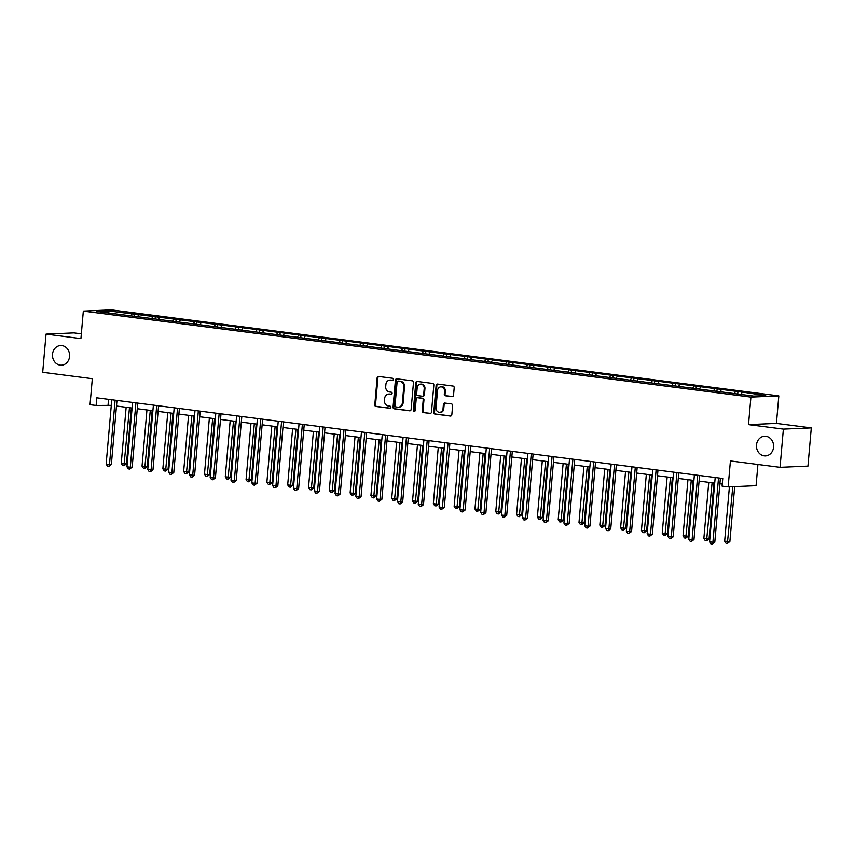 <?xml version="1.0" encoding="UTF-8"?>
<svg xmlns="http://www.w3.org/2000/svg" width="854" height="854" viewBox="0 0 854 854"><rect width="100%" height="100%" fill="white"/><g stroke="black" fill="none" stroke-linecap="round" stroke-linejoin="round"><path stroke-width="1.28" d="M756.505 444.966A9.842 8.572 -92.5 0 0 765.472 455.908A9.842 8.572 -92.5 0 0 773.575 447.165A9.842 8.572 -92.5 0 0 764.608 436.234A9.842 8.572 -92.5 0 0 756.505 444.966M52.51 354.261A9.842 8.572 -92.5 0 0 61.477 365.192A9.842 8.572 -92.5 0 0 69.58 356.46A9.842 8.572 -92.5 0 0 60.613 345.528A9.842 8.572 -92.5 0 0 52.51 354.261M393.32 379.432A1.057 0.918 -92.5 0 0 392.498 378.258L378.589 376.465A1.505 1.313 -92.5 0 0 377.148 377.799L374.789 404.807A1.505 1.313 -92.5 0 0 375.963 406.472L389.872 408.265A1.057 0.918 -92.5 0 0 390.054 406.162L388.26 405.928A4.836 4.206 -92.5 0 1 384.492 400.59L384.684 398.338A4.836 4.206 -92.5 0 1 388.666 394.057A4.836 4.206 -92.5 0 1 389.296 394.078L391.1 394.313A1.057 0.918 -92.5 0 0 391.281 392.21L389.477 391.975A4.836 4.206 -92.5 0 1 385.709 386.638L385.901 384.385A4.836 4.206 -92.5 0 1 389.883 380.105A4.836 4.206 -92.5 0 1 390.513 380.126L392.317 380.361A1.057 0.918 -92.5 0 0 393.32 379.432M81.343 333.839L73.956 332.889L46.041 334.106L42.7 372.312L92.317 378.706L90.044 404.689L96.118 405.469L111.287 405.362M811.3 427.897L776.425 423.403L748.51 424.619L783.385 429.114L811.3 427.897L807.959 466.103L780.044 467.319L730.426 460.925L728.152 486.908L756.068 485.68L757.925 464.469M783.385 429.114L780.044 467.319M452.097 396.64A1.505 1.313 -92.5 0 0 453.538 395.306L454.2 387.727A1.505 1.313 -92.5 0 0 453.015 386.061L437.568 384.065A1.505 1.313 -92.5 0 0 436.127 385.4L433.768 412.397A1.505 1.313 -92.5 0 0 434.942 414.073L450.4 416.058A1.505 1.313 -92.5 0 0 451.841 414.734L452.641 405.575A1.505 1.313 -92.5 0 0 451.456 403.91L444.849 403.056A1.505 1.313 -92.5 0 0 443.407 404.39L443.012 408.927A4.035 3.523 -92.5 0 1 436.01 408.02L437.558 390.246A4.035 3.523 -92.5 0 1 444.56 391.153L444.304 394.11A1.505 1.313 -92.5 0 0 445.478 395.786L452.492 396.619M728.152 486.908L722.089 486.129L722.751 478.486L96.78 397.825L96.118 405.469M748.51 424.619L750.912 397.11L83.329 311.091L111.244 309.874L778.827 395.893L750.912 397.11M46.041 334.106L80.927 338.6L83.329 311.091M413.485 382.485A1.505 1.313 -92.5 0 0 412.301 380.809L396.854 378.824A1.505 1.313 -92.5 0 0 395.413 380.158L393.053 407.155A1.505 1.313 -92.5 0 0 394.228 408.82L409.674 410.817A1.505 1.313 -92.5 0 0 411.116 409.482L413.485 382.485M417.211 381.45L432.658 383.435A1.505 1.313 -92.5 0 1 433.843 385.101L431.473 412.108A1.505 1.313 -92.5 0 1 430.032 413.443L423.424 412.589A1.505 1.313 -92.5 0 1 422.25 410.913L423.2 399.971A1.505 1.313 -92.5 0 0 422.025 398.295L417.638 397.729A1.505 1.313 -92.5 0 0 416.197 399.064L415.204 410.464A1.057 0.918 -92.5 0 1 413.368 410.23L415.77 382.773A1.505 1.313 -92.5 0 1 417.211 381.45M753.772 396.096L96.459 311.411L108.383 310.888L224.421 325.395L744.613 392.424L765.696 395.583L753.772 396.096M734.323 393.598L735.422 391.676M720.189 391.772L721.278 389.851M713.517 390.918L714.606 388.997M699.383 389.093L700.472 387.172M692.711 388.228L693.8 386.318M678.567 386.414L679.667 384.492M671.906 385.549L672.995 383.638M657.761 383.734L658.85 381.813M651.1 382.87L652.189 380.959M636.956 381.044L638.045 379.133M630.284 380.19L631.373 378.269M616.15 378.365L617.239 376.454M609.478 377.511L610.567 375.589M595.345 375.685L596.434 373.774M588.673 374.831L589.762 372.91M574.529 373.006L575.628 371.084M567.867 372.141L568.956 370.23M553.723 370.326L554.812 368.405M547.051 369.462L548.151 367.551M532.917 367.647L534.006 365.726M526.245 366.782L527.334 364.871M512.112 364.968L513.201 363.046M505.44 364.103L506.529 362.181M491.306 362.277L492.395 360.367M484.634 361.423L485.723 359.502M470.49 359.598L471.579 357.687M463.829 358.744L464.918 356.823M449.684 356.919L450.773 355.008M443.012 356.065L444.112 354.143M428.879 354.239L429.968 352.318M422.207 353.375L423.296 351.464M408.073 351.56L409.162 349.638M401.401 350.695L402.49 348.784M387.257 348.88L388.356 346.959M380.596 348.016L381.685 346.105M366.451 346.19L367.54 344.279M359.79 345.336L360.879 343.415M345.646 343.511L346.735 341.6M338.974 342.657L340.063 340.735M324.84 340.831L325.929 338.921M318.168 339.977L319.257 338.056M304.035 338.152L305.124 336.23M297.363 337.298L298.452 335.376M283.218 335.473L284.318 333.551M276.557 334.608L277.646 332.697M262.413 332.793L263.502 330.872M255.741 331.928L256.84 330.018M241.607 330.114L242.696 328.192M234.935 329.249L236.024 327.328M220.802 327.424L221.891 325.513M214.13 326.57L215.219 324.648M199.996 324.744L201.085 322.833M193.324 323.89L194.413 321.969M179.18 322.065L180.279 320.154M172.519 321.211L173.608 319.289M158.374 319.385L159.463 317.464M151.702 318.521L152.802 316.61M137.569 316.706L138.658 314.784M130.897 315.841L131.986 313.93M108.383 310.888L108.928 313.012M776.425 423.403L778.827 395.893M116.475 406.034L132.092 408.041M137.28 408.714L152.898 410.721M158.097 411.393L173.704 413.4M178.902 414.073L194.52 416.09M199.708 416.752L215.325 418.77M220.513 419.431L236.131 421.449M241.319 422.122L256.937 424.128M262.135 424.801L277.742 426.808M282.941 427.48L298.558 429.487M303.746 430.16L319.364 432.167M324.552 432.839L340.17 434.857M345.368 435.519L360.975 437.536M366.174 438.198L381.791 440.216M386.979 440.888L402.597 442.895M407.785 443.568L423.403 445.574M428.591 446.247L444.208 448.254M449.407 448.926L465.014 450.933M470.212 451.606L485.83 453.623M491.018 454.285L506.635 456.303M511.824 456.965L527.441 458.982M532.629 459.655L548.247 461.662M553.445 462.334L569.052 464.341M574.251 465.014L589.868 467.021M595.057 467.693L610.674 469.711M615.862 470.373L631.48 472.39M636.678 473.052L652.285 475.07M657.484 475.742L673.101 477.749M678.289 478.421L693.907 480.428M699.095 481.101L714.713 483.108M719.901 483.78L722.26 484.079M108.565 399.352L108.074 404.945M740.994 394.452L742.083 392.541M134.302 316.279L134.516 313.813M155.108 318.969L155.321 316.503M175.913 321.648L176.127 319.182M196.73 324.328L196.943 321.862M217.535 327.007L217.749 324.541M238.341 329.687L238.554 327.221M259.146 332.366L259.36 329.9M279.952 335.046L280.176 332.58M300.768 337.736L300.982 335.27M321.574 340.415L321.787 337.949M342.379 343.094L342.593 340.629M363.185 345.774L363.398 343.308M383.99 348.453L384.215 345.987M404.807 351.133L405.02 348.667M425.612 353.812L425.826 351.346M446.418 356.502L446.631 354.036M467.223 359.182L467.437 356.716M488.029 361.861L488.253 359.395M508.845 364.541L509.059 362.075M529.651 367.22L529.864 364.754M550.456 369.899L550.67 367.433M571.262 372.59L571.486 370.124M592.078 375.269L592.292 372.803M612.884 377.948L613.097 375.482M633.689 380.628L633.903 378.162M654.495 383.307L654.708 380.841M675.3 385.987L675.525 383.521M696.117 388.666L696.33 386.2M716.922 391.356L717.136 388.89M737.728 394.036L737.941 391.57M392.765 380.286L391.271 380.094A4.836 4.206 -92.5 0 0 390.641 380.073L389.883 380.105M388.666 394.057L389.424 394.025A4.836 4.206 -92.5 0 1 390.054 394.046L391.548 394.238M378.802 376.497A1.505 1.313 -92.5 0 0 377.906 377.767L375.536 404.764A1.505 1.313 -92.5 0 0 376.721 406.44L390.331 408.191M397.067 378.845A1.505 1.313 -92.5 0 0 396.171 380.126L393.801 407.123A1.505 1.313 -92.5 0 0 394.986 408.788L410.219 410.753M398.113 381.108A1.057 0.918 -92.5 0 0 397.099 382.037L395.028 405.746A1.057 0.918 -92.5 0 0 395.85 406.91L397.75 407.155A4.836 4.206 -92.5 0 0 398.38 407.177A4.836 4.206 -92.5 0 0 402.362 402.896L403.782 386.691A4.836 4.206 -92.5 0 0 400.003 381.354L398.861 381.076A1.057 0.918 -92.5 0 0 398.594 381.087M398.38 407.177L399.138 407.144A4.836 4.206 -92.5 0 0 403.12 402.864L402.362 402.896M398.861 381.076L400.761 381.322A4.836 4.206 -92.5 0 1 404.529 386.659L403.12 402.864M430.576 413.379L423.424 412.589M418.001 397.718A1.505 1.313 -92.5 0 1 418.396 397.697L422.783 398.263A1.505 1.313 -92.5 0 1 423.958 399.939L422.997 410.881A1.505 1.313 -92.5 0 0 424.182 412.557M417.425 381.471A1.505 1.313 -92.5 0 0 416.528 382.741L414.126 410.198A1.057 0.918 -92.5 0 0 414.702 411.297M424.203 388.602A4.035 3.523 -92.5 0 0 417.19 387.705L416.645 393.961A1.505 1.313 -92.5 0 0 417.819 395.637L422.207 396.203A1.505 1.313 -92.5 0 0 423.648 394.868L424.203 388.602L424.95 388.57A4.035 3.523 -92.5 0 0 421.278 384.087L420.52 384.119M422.965 396.16A1.505 1.313 -92.5 0 0 424.406 394.836L423.648 394.868M424.95 388.57L424.406 394.836M440.888 386.67L441.635 386.638A4.035 3.523 -92.5 0 1 445.318 391.121L445.062 394.078A1.505 1.313 -92.5 0 0 446.236 395.754L452.641 396.576M439.682 412.514L440.44 412.482A4.035 3.523 -92.5 0 0 443.76 408.895L443.012 408.927M445.062 403.088A1.505 1.313 -92.5 0 0 444.165 404.358L443.76 408.895M437.782 384.097A1.505 1.313 -92.5 0 0 436.885 385.367L434.526 412.365A1.505 1.313 -92.5 0 0 435.7 414.041L450.933 416.005M126.146 407.273L121.236 463.455L126.456 463.797L131.335 407.945M126.456 463.797L123.958 465.718L129.477 407.71M123.958 465.718L122.624 465.547L121.236 463.455M115.109 400.195L109.483 464.544L106.142 464.117L111.778 399.757M116.966 400.43L111.362 464.459L109.483 464.544L108.874 466.38L107.54 466.199L106.142 464.117M111.362 464.459L108.874 466.38M146.952 409.952L142.042 466.135L147.262 466.476L152.151 410.625M147.262 466.476L144.764 468.398L150.293 410.39M144.764 468.398L143.429 468.227L142.042 466.135M167.758 412.642L162.847 468.814L166.178 469.241L168.067 469.166L172.956 413.304M168.067 469.166L165.569 471.077L171.099 413.069M165.569 471.077L164.246 470.906L162.847 468.814M135.914 402.874L130.288 467.223L126.947 466.796L132.583 402.437M137.772 403.109L132.178 467.138L130.288 467.223L129.68 469.059L128.346 468.889L126.947 466.796M132.178 467.138L129.68 469.059M156.72 405.554L151.094 469.903L147.763 469.476L153.389 405.127M158.588 405.789L152.983 469.817L151.094 469.903L150.485 471.739L149.151 471.568L147.763 469.476M152.983 469.817L150.485 471.739M188.574 415.322L183.653 471.493L186.994 471.92L188.873 471.846L193.762 415.983M188.873 471.846L186.385 473.756L191.904 415.749M186.385 473.756L185.051 473.586L183.653 471.493M177.536 408.233L171.9 472.582L168.569 472.155L174.195 407.806M179.393 408.468L173.789 472.508L171.9 472.582L171.291 474.418L169.957 474.248L168.569 472.155M173.789 472.508L171.291 474.418M209.379 418.001L204.469 474.173L207.8 474.611L209.689 474.525L214.567 418.673M209.689 474.525L207.191 476.436L212.71 418.428M207.191 476.436L205.857 476.265L204.469 474.173M198.341 410.913L192.716 475.262L189.374 474.835L195.011 410.486M200.199 411.158L194.595 475.187L192.716 475.262L192.107 477.098L190.773 476.927L189.374 474.835M194.595 475.187L192.107 477.098M230.185 420.68L225.275 476.863L230.495 477.205L235.384 421.353M230.495 477.205L227.997 479.115L233.526 421.107M227.997 479.115L226.662 478.945L225.275 476.863M219.147 413.592L213.521 477.952L210.18 477.514L215.816 413.165M221.005 413.838L215.4 477.866L213.521 477.952L212.913 479.777L211.578 479.606L210.18 477.514M215.4 477.866L212.913 479.777M250.991 423.36L246.08 479.542L251.3 479.884L256.189 424.032M251.3 479.884L248.802 481.805L254.332 423.787M248.802 481.805L247.468 481.635L246.08 479.542M239.953 416.272L234.327 480.631L230.996 480.204L236.622 415.845M241.81 416.517L236.216 480.546L234.327 480.631L233.718 482.467L232.384 482.286L230.996 480.204M236.216 480.546L233.718 482.467M271.807 426.039L266.886 482.222L272.106 482.563L276.995 426.712M272.106 482.563L269.618 484.485L275.137 426.477M269.618 484.485L268.284 484.314L266.886 482.222M260.769 418.962L255.132 483.311L251.802 482.884L257.428 418.524M262.626 419.197L257.022 483.225L255.132 483.311L254.524 485.147L253.19 484.976L251.802 482.884M257.022 483.225L254.524 485.147M292.612 428.729L287.691 484.901L291.033 485.328L292.911 485.253L297.8 429.391M292.911 485.253L290.424 487.164L295.943 429.156M290.424 487.164L289.09 486.993L287.691 484.901M281.574 421.641L275.938 485.99L272.607 485.563L278.233 421.214M283.432 421.876L277.828 485.905L275.938 485.99L275.33 487.826L273.995 487.655L272.607 485.563M277.828 485.905L275.33 487.826M313.418 431.409L308.507 487.581L311.838 488.008L313.728 487.933L318.606 432.071M313.728 487.933L311.23 489.844L316.749 431.836M311.23 489.844L309.895 489.673L308.507 487.581M334.224 434.088L329.313 490.26L332.644 490.698L334.533 490.612L339.422 434.761M334.533 490.612L332.035 492.523L337.565 434.515M332.035 492.523L330.701 492.352L329.313 490.26M355.029 436.768L350.119 492.939L353.449 493.377L355.339 493.292L360.228 437.44M355.339 493.292L352.841 495.203L358.37 437.195M352.841 495.203L351.506 495.032L350.119 492.939M375.845 439.447L370.924 495.63L376.144 495.971L381.033 440.12M376.144 495.971L373.657 497.893L379.176 439.874M373.657 497.893L372.323 497.711L370.924 495.63M396.651 442.126L391.73 498.309L396.95 498.651L401.839 442.799M396.95 498.651L394.463 500.572L399.982 442.564M394.463 500.572L393.128 500.401L391.73 498.309M417.457 444.806L412.546 500.988L417.766 501.33L422.645 445.478M417.766 501.33L415.268 503.252L420.787 445.244M415.268 503.252L413.934 503.081L412.546 500.988M438.262 447.496L433.352 503.668L436.682 504.095L438.572 504.02L443.461 448.158M438.572 504.02L436.074 505.931L441.603 447.923M436.074 505.931L434.739 505.76L433.352 503.668M459.068 450.175L454.157 506.347L457.488 506.774L459.377 506.7L464.266 450.837M459.377 506.7L456.879 508.61L462.409 450.602M456.879 508.61L455.556 508.44L454.157 506.347M479.884 452.855L474.963 509.027L478.304 509.464L480.183 509.379L485.072 453.527M480.183 509.379L477.696 511.29L483.215 453.282M477.696 511.29L476.361 511.119L474.963 509.027M500.69 455.534L495.768 511.717L500.999 512.058L505.878 456.207M500.999 512.058L498.501 513.969L504.02 455.961M498.501 513.969L497.167 513.798L495.768 511.717M302.38 424.321L296.754 488.669L293.413 488.242L299.049 423.894M304.237 424.555L298.633 488.595L296.754 488.669L296.146 490.506L294.811 490.335L293.413 488.242M298.633 488.595L296.146 490.506M323.186 427L317.56 491.349L314.219 490.922L319.855 426.573M325.043 427.246L319.439 491.274L317.56 491.349L316.951 493.185L315.617 493.014L314.219 490.922M319.439 491.274L316.951 493.185M343.991 429.679L338.365 494.039L335.035 493.601L340.661 429.252M345.849 429.925L340.255 493.954L338.365 494.039L337.757 495.864L336.423 495.694L335.035 493.601M340.255 493.954L337.757 495.864M364.807 432.359L359.171 496.718L355.84 496.281L361.466 431.932M366.665 432.604L361.061 496.633L359.171 496.718L358.563 498.544L357.228 498.373L355.84 496.281M361.061 496.633L358.563 498.544M385.613 435.049L379.977 499.398L376.646 498.971L382.272 434.611M387.47 435.284L381.866 499.312L379.977 499.398L379.368 501.234L378.034 501.052L376.646 498.971M381.866 499.312L379.368 501.234M406.419 437.728L400.793 502.077L397.452 501.65L403.088 437.291M408.276 437.963L402.672 501.992L400.793 502.077L400.184 503.913L398.85 503.743L397.452 501.65M402.672 501.992L400.184 503.913M427.224 440.408L421.598 504.757L418.257 504.33L423.894 439.981M429.082 440.643L423.488 504.671L421.598 504.757L420.99 506.593L419.656 506.422L418.257 504.33M423.488 504.671L420.99 506.593M448.03 443.087L442.404 507.436L439.073 507.009L444.699 442.66M449.898 443.322L444.293 507.361L442.404 507.436L441.796 509.272L440.461 509.101L439.073 507.009M444.293 507.361L441.796 509.272M468.846 445.767L463.21 510.116L459.879 509.689L465.505 445.34M470.703 446.012L465.099 510.041L463.21 510.116L462.601 511.952L461.267 511.781L459.879 509.689M465.099 510.041L462.601 511.952M489.652 448.446L484.015 512.806L480.685 512.368L486.321 448.019M491.509 448.692L485.905 512.72L484.015 512.806L483.407 514.631L482.083 514.46L480.685 512.368M485.905 512.72L483.407 514.631M521.495 458.214L516.585 514.396L521.805 514.738L526.694 458.886M521.805 514.738L519.307 516.659L524.826 458.641M519.307 516.659L517.972 516.489L516.585 514.396M510.457 451.125L504.831 515.485L501.49 515.058L507.127 450.698M512.315 451.371L506.71 515.4L504.831 515.485L504.223 517.31L502.889 517.14L501.49 515.058M506.71 515.4L504.223 517.31M542.301 460.893L537.39 517.076L542.61 517.417L547.499 461.566M542.61 517.417L540.112 519.339L545.642 461.331M540.112 519.339L538.778 519.168L537.39 517.076M531.263 453.816L525.637 518.164L522.306 517.737L527.932 453.378M533.12 454.05L527.526 518.079L525.637 518.164L525.029 520.001L523.694 519.83L522.306 517.737M527.526 518.079L525.029 520.001M563.117 463.573L558.196 519.755L563.416 520.097L568.305 464.245M563.416 520.097L560.929 522.018L566.448 464.01M560.929 522.018L559.594 521.847L558.196 519.755M552.079 456.495L546.443 520.844L543.112 520.417L548.738 456.057M553.936 456.73L548.332 520.759L546.443 520.844L545.834 522.68L544.5 522.509L543.112 520.417M548.332 520.759L545.834 522.68M583.922 466.263L579.001 522.434L582.343 522.861L584.221 522.787L589.111 466.924M584.221 522.787L581.734 524.698L587.253 466.69M581.734 524.698L580.4 524.527L579.001 522.434M572.885 459.174L567.248 523.523L563.918 523.096L569.543 458.747M574.742 459.409L569.138 523.438L567.248 523.523L566.64 525.359L565.305 525.189L563.918 523.096M569.138 523.438L566.64 525.359M604.728 468.942L599.818 525.114L603.148 525.552L605.038 525.466L609.916 469.604M605.038 525.466L602.54 527.377L608.059 469.369M602.54 527.377L601.205 527.206L599.818 525.114M593.69 461.854L588.064 526.203L584.723 525.776L590.36 461.427M595.548 462.089L589.943 526.128L588.064 526.203L587.456 528.039L586.122 527.868L584.723 525.776M589.943 526.128L587.456 528.039M625.534 471.621L620.623 527.793L623.954 528.231L625.843 528.146L630.732 472.294M625.843 528.146L623.345 530.056L628.875 472.048M623.345 530.056L622.011 529.886L620.623 527.793M614.496 464.533L608.87 528.893L605.529 528.455L611.165 464.106M616.353 464.779L610.749 528.807L608.87 528.893L608.261 530.718L606.927 530.547L605.529 528.455M610.749 528.807L608.261 530.718M646.339 474.301L641.429 530.483L646.649 530.825L651.538 474.973M646.649 530.825L644.151 532.747L649.68 474.728M644.151 532.747L642.816 532.565L641.429 530.483M635.301 467.213L629.676 531.572L626.345 531.135L631.971 466.786M637.159 467.458L631.565 531.487L629.676 531.572L629.067 533.398L627.733 533.227L626.345 531.135M631.565 531.487L629.067 533.398M667.155 476.98L662.234 533.163L667.454 533.504L672.344 477.653M667.454 533.504L664.967 535.426L670.486 477.418M664.967 535.426L663.633 535.255L662.234 533.163M656.118 469.903L650.481 534.252L647.151 533.825L652.776 469.465M657.975 470.138L652.371 534.166L650.481 534.252L649.873 536.088L648.538 535.906L647.151 533.825M652.371 534.166L649.873 536.088M687.961 479.66L683.04 535.842L688.26 536.184L693.149 480.332M688.26 536.184L685.773 538.105L691.292 480.097M685.773 538.105L684.438 537.935L683.04 535.842M676.923 472.582L671.287 536.931L667.956 536.504L673.582 472.145M678.781 472.817L673.176 536.846L671.287 536.931L670.678 538.767L669.344 538.596L667.956 536.504M673.176 536.846L670.678 538.767M708.767 482.35L703.856 538.522L707.187 538.949L709.076 538.874L713.955 483.012M709.076 538.874L706.578 540.785L712.097 482.777M706.578 540.785L705.244 540.614L703.856 538.522M697.729 475.262L692.103 539.611L688.762 539.184L694.398 474.835M699.586 475.497L693.982 539.525L692.103 539.611L691.494 541.447L690.16 541.276L688.762 539.184M693.982 539.525L691.494 541.447M729.412 486.855L724.662 541.201L729.882 541.553L734.686 486.62M729.882 541.553L727.384 543.464L732.796 486.705M727.384 543.464L726.049 543.293L724.662 541.201M718.534 477.941L712.909 542.29L709.567 541.863L715.204 477.514M720.392 478.176L714.798 542.215L712.909 542.29L712.3 544.126L710.966 543.955L709.567 541.863M714.798 542.215L712.3 544.126M391.271 380.094L390.513 380.126M390.054 394.046L389.296 394.078M376.721 406.44L375.963 406.472M375.536 404.764L374.789 404.807M377.906 377.767L377.148 377.799M394.986 408.788L394.228 408.82M393.801 407.123L393.053 407.155M396.171 380.126L395.413 380.158M404.529 386.659L403.782 386.691M400.761 381.322L400.003 381.354M422.997 410.881L422.25 410.913M423.958 399.939L423.2 399.971M422.783 398.263L422.025 398.295M418.396 397.697L417.638 397.729M414.126 410.198L413.368 410.23M416.528 382.741L415.77 382.773M446.236 395.754L445.478 395.786M445.062 394.078L444.304 394.11M445.318 391.121L444.56 391.153M444.165 404.358L443.407 404.39M435.7 414.041L434.942 414.073M434.526 412.365L433.768 412.397M436.885 385.367L436.127 385.4M398.722 381.065L397.975 381.097M418.193 397.686L417.446 397.729M423.157 396.171L422.41 396.203"/></g></svg>
